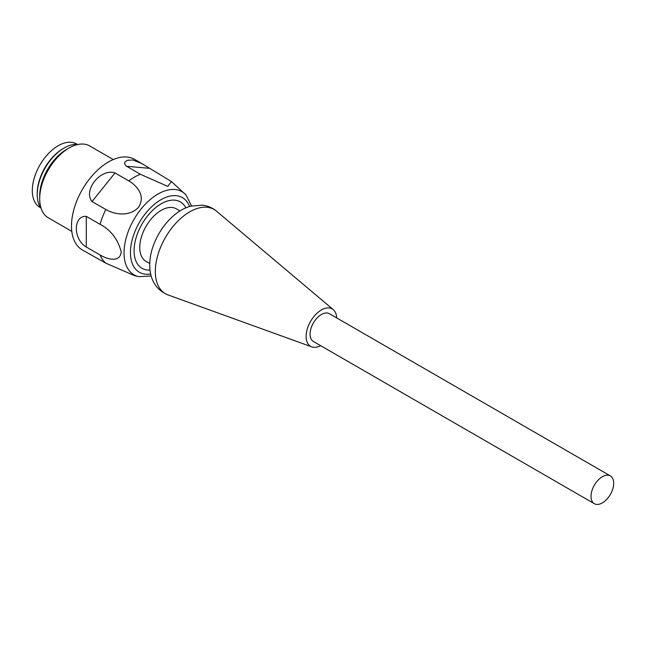 <?xml version="1.0" encoding="UTF-8"?>
<svg xmlns="http://www.w3.org/2000/svg" width="646" height="646" viewBox="0 0 646 646"><rect width="100%" height="100%" fill="white"/><g stroke="black" fill="none" stroke-linecap="round" stroke-linejoin="round"><path stroke-width="0.97" d="M77.972 144.47A37.993 21.932 120 0 0 64.091 148.023A37.993 21.932 120 0 0 40.698 177.303A37.993 21.932 120 0 0 41.094 208.351M77.294 144.405L76.478 143.937A36.596 21.132 120 0 0 39.882 165.061A36.596 21.132 120 0 0 39.882 207.326L40.698 207.794M63.599 148.314A36.596 21.132 120 0 0 37.234 193.978M138.882 276.666L134.691 275.697L105.831 263.18L82.317 249.937A52.286 30.184 -60 0 1 82.317 189.561A52.286 30.184 -60 0 1 134.594 159.376L141.603 163.422L132.85 159.982L127.569 160.273L125.187 161.75L124.492 163.39L125.841 165.812L140.335 174.25L167.823 186.395L171.368 181.51L186.032 194.995A47.99 27.705 -60 0 0 133.98 219.398A47.99 27.705 -60 0 0 138.882 276.666L151.18 276.004M89.326 253.983L90.626 254.443M86.273 247.014L100.073 254.984C108.48 259.95 120.204 262.397 121.206 251.851C117.814 239.109 110.773 229.944 100.073 224.332L86.273 216.37C73.038 215.522 73.038 239.4 86.273 247.014L86.273 216.37M92.031 201.528L105.831 209.498C114.148 214.456 129.119 217.185 138.47 207.382C145.843 196.134 137.259 185.773 128.82 180.896L115.02 172.926C100.719 168.049 82.817 190.32 92.031 201.528L115.02 172.926M171.368 181.51L141.603 163.422M150.009 270.085A38.34 22.134 -60 0 1 142.031 224.041A38.34 22.134 -60 0 1 185.895 207.931M71.803 231.389L48.28 217.807A41.473 23.95 -60 0 1 39.697 198.823A41.473 23.95 -60 0 1 69.025 148.023A41.473 23.95 -60 0 1 89.762 145.972L113.284 159.546M69.025 148.023L66.554 149.444A37.993 21.932 120 0 0 39.697 195.98L39.697 198.823M180.064 210.984L176.358 208.844A30.322 17.507 120 0 0 152.997 216.967A30.322 17.507 120 0 0 139.754 247.483A30.322 17.507 120 0 0 146.036 261.372L149.743 263.511M320.626 345.667A21.609 12.476 -60 0 1 311.76 346.854A21.609 12.476 -60 0 1 306.995 330.009A21.609 12.476 -60 0 1 321.401 309.951A21.609 12.476 -60 0 1 333.255 309.62A21.609 12.476 -60 0 1 336.663 317.897M592.543 502.023A16.037 9.254 120 0 0 594.344 503.694A16.037 9.254 120 0 0 610.381 494.44A16.037 9.254 120 0 0 610.381 475.924A16.037 9.254 120 0 0 595.459 483.41A16.037 9.254 120 0 0 592.543 502.023M594.344 503.694L313.383 341.484A16.037 9.254 -60 0 1 311.582 339.812A16.037 9.254 -60 0 1 314.497 321.199A16.037 9.254 -60 0 1 329.412 313.714L610.381 475.924M105.831 263.18A52.286 30.184 -60 0 1 100.073 254.984M100.073 224.332A52.286 30.184 -60 0 1 105.831 209.498M128.82 180.896A52.286 30.184 -60 0 1 140.335 174.25M150.671 273.985A43.088 24.879 -60 0 1 139.358 222.499A43.088 24.879 -60 0 1 189.601 206.55M149.525 168.331L126.535 166.28M168.025 294.931A48.652 28.093 -60 0 1 165.4 237.534A48.652 28.093 -60 0 1 216.418 211.105C212.348 207.729 207.673 205.751 202.408 205.162L191.297 206.066C176.729 209.296 159.465 225.914 152.222 248.888C149.759 257.011 149.129 264.795 150.324 272.241C152.222 283.206 158.125 290.773 168.025 294.931L311.76 346.854M191.604 205.985L186.032 194.995M333.255 309.62L216.418 211.105"/></g></svg>

